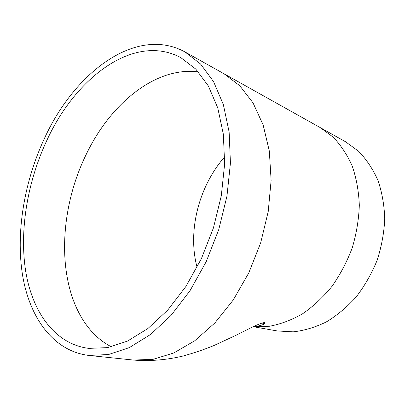<?xml version="1.0" encoding="UTF-8"?>
<svg xmlns="http://www.w3.org/2000/svg" width="405" height="405" viewBox="0 0 405 405"><rect width="100%" height="100%" fill="white"/><g stroke="black" fill="none" stroke-linecap="round" stroke-linejoin="round"><path stroke-width="0.61" d="M47.041 139.978C27.662 181.243 19.298 229.564 25.606 270.742C32.132 311.536 54.508 344.012 88.69 348.371L107.522 347.627L127.519 341.081L147.876 328.551L167.65 310.195L185.819 286.588L201.371 258.714L213.425 227.919L221.302 195.797L224.628 164.05L223.363 134.288L217.763 107.897L208.332 85.931L195.752 69.063L180.777 57.616C134.07 32.582 75.558 77.856 47.041 139.978M44.666 137.908C24.487 180.984 15.785 231.376 22.427 274.413C29.292 317.034 52.817 351.14 88.938 355.443L108.535 354.527L129.337 347.606L150.513 334.495L171.087 315.343L190.001 290.734L206.196 261.691L218.746 229.605L226.957 196.141L230.435 163.068L229.139 132.06L223.342 104.556L213.577 81.643L200.551 64.01L185.055 51.982C135.822 25.145 74.383 73.001 44.666 137.908M258.304 324.425L260.435 325.509M253.246 326.693L277.248 330.956L293.21 331.842C304.271 330.596 315.308 327.296 326.314 321.934C337.092 315.409 347.065 307.066 356.223 296.895C364.697 285.829 371.663 273.633 377.121 260.309C381.55 246.605 384.097 232.774 384.75 218.816C384.289 205.097 382.011 192.248 377.911 180.271C372.868 169.047 366.449 159.408 358.663 151.348L345.662 141.826L320.269 127.626M197.083 267.366C187.348 231.037 198.784 186.396 224.74 156.76M253.96 326.354C262.653 326.076 266.201 322.962 264.627 322.648C263.726 322.517 261.569 323.124 258.162 324.481C253.702 326.374 249.156 328.658 235.994 335.294L213.86 345.576C203.948 349.611 193.782 353.064 183.359 355.939C166.612 359.984 149.971 361.361 133.437 360.06L153.136 359.326L173.851 352.947L194.764 340.757L214.903 322.922L233.25 299.978L248.797 272.869L260.668 242.873L268.226 211.511L271.122 180.392L269.33 151.075L263.123 124.897L253.044 102.895L239.775 85.754L224.097 73.816L185.055 51.982M253.525 326.562L269.578 326.243C280.781 324.121 291.813 319.95 302.682 313.728C313.252 306.398 323.013 297.285 331.958 286.391C340.291 274.489 347.065 261.595 352.279 247.713C356.466 233.589 358.815 219.419 359.321 205.203C358.734 191.135 356.359 178.043 352.193 165.928C347.151 154.7 340.792 145.081 333.107 137.077L320.208 127.59L224.097 73.816M198.425 71.943C155.611 66.136 110.317 103.943 86.366 154.113C57.632 212.215 55.956 288.446 89.621 329.088C95.904 336.631 103.153 342.539 111.36 346.817M133.432 360.06L88.938 355.443M262.055 323.053L264.597 323.575"/></g></svg>

